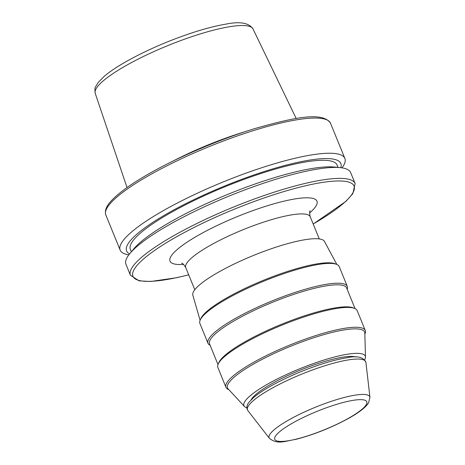 <?xml version="1.0" encoding="UTF-8"?>
<svg xmlns="http://www.w3.org/2000/svg" width="465" height="465" viewBox="0 0 465 465"><rect width="100%" height="100%" fill="white"/><g stroke="black" fill="none" stroke-linecap="round" stroke-linejoin="round"><path stroke-width="0.7" d="M251.094 399.877A58.247 11.613 -22.2 0 1 272.153 383.526A58.247 11.613 -22.2 0 1 356.114 357.021M246.851 407.828A65.53 13.067 -22.2 0 1 244.474 406.497A65.53 13.067 -22.2 0 1 268.096 383.858A65.53 13.067 -22.2 0 1 331.667 357.765A65.53 13.067 -22.2 0 1 365.473 357.114A65.53 13.067 -22.2 0 1 364.705 359.73M244.474 406.497L228.141 388.897A74.022 14.758 -22.2 0 1 254.826 363.322A74.022 14.758 -22.2 0 1 326.639 333.853A74.022 14.758 -22.2 0 1 364.827 333.114L365.473 357.114M228.838 389.647L228.571 389.536A75.237 15.002 -22.2 0 1 225.961 387.304A75.237 15.002 -22.2 0 1 253.704 362.276A75.237 15.002 -22.2 0 1 324.32 332.987A75.237 15.002 -22.2 0 1 365.275 330.452A75.237 15.002 -22.2 0 1 364.973 333.876L364.851 334.137M225.961 387.304L217.87 367.49A75.237 15.002 -22.2 0 1 218.178 364.072A75.237 15.002 -22.2 0 1 245.613 342.461A75.237 15.002 -22.2 0 1 354.58 308.405A75.237 15.002 -22.2 0 1 357.19 310.637L365.275 330.452M218.178 364.072L218.846 362.566A74.022 14.758 -22.2 0 1 245.84 341.304A74.022 14.758 -22.2 0 1 353.045 307.801L354.58 308.405M217.98 364.548L209.558 343.908A74.022 14.758 -22.2 0 1 236.854 319.286A74.022 14.758 -22.2 0 1 306.336 290.462A74.022 14.758 -22.2 0 1 346.628 287.975L355.051 308.609M210.122 345.292A75.237 15.002 -22.2 0 1 207.989 343.269A75.237 15.002 -22.2 0 1 235.732 318.24A75.237 15.002 -22.2 0 1 306.348 288.945A75.237 15.002 -22.2 0 1 347.303 286.417A75.237 15.002 -22.2 0 1 347.192 289.358M207.989 343.269L199.898 323.454A75.237 15.002 -22.2 0 1 200.206 320.03A75.237 15.002 -22.2 0 1 227.641 298.42A75.237 15.002 -22.2 0 1 336.608 264.364A75.237 15.002 -22.2 0 1 339.218 266.596L347.303 286.417M200.206 320.03L200.874 318.525A74.022 14.758 -22.2 0 1 227.867 297.263A74.022 14.758 -22.2 0 1 335.073 263.76L336.608 264.364M200.095 320.292L192.835 295.182A71.11 14.177 -22.2 0 1 219.16 271.81A71.11 14.177 -22.2 0 1 285.26 244.311A71.11 14.177 -22.2 0 1 324.483 241.463L336.863 264.475M130.427 275.257L125.951 264.289A121.348 24.192 -22.2 0 1 129.938 253.454A121.348 24.192 -22.2 0 1 170.702 223.915A121.348 24.192 -22.2 0 1 340.229 167.638A121.348 24.192 -22.2 0 1 350.656 172.591L355.132 183.559A121.348 24.192 -22.2 0 0 289.073 187.639A121.348 24.192 -22.2 0 0 175.177 234.883A121.348 24.192 -22.2 0 0 130.427 275.257L139.169 280.872L150.753 281.482L176.595 277.721L188.709 274.838M129.938 253.454L133.775 248.868A115.698 23.064 -22.2 0 1 172.637 220.701A115.698 23.064 -22.2 0 1 334.277 167.04L340.229 167.638M131.333 251.786L130.363 249.403A111.641 22.256 -22.2 0 1 171.533 212.261A111.641 22.256 -22.2 0 1 276.32 168.795A111.641 22.256 -22.2 0 1 337.09 165.04L338.061 167.417M129.572 253.896A115.698 23.064 -22.2 0 1 169.266 212.447A115.698 23.064 -22.2 0 1 285.94 165.191A115.698 23.064 -22.2 0 1 340.799 167.696M128.834 254.843A121.348 24.192 -22.2 0 1 120.168 250.112A121.348 24.192 -22.2 0 1 164.912 209.744A121.348 24.192 -22.2 0 1 278.814 162.494A121.348 24.192 -22.2 0 1 344.873 158.414A121.348 24.192 -22.2 0 1 341.99 167.859M172.8 161.186A91.936 18.327 -22.2 0 1 245.049 131.7M127.026 187.552L95.226 93.355A85.217 16.99 -22.2 0 1 126.724 65.199A85.217 16.99 -22.2 0 1 206.262 32.149A85.217 16.99 -22.2 0 1 253.018 28.964L296.199 118.517M348.459 418.291A49.685 9.905 -22.2 0 1 283.842 441.308A49.685 9.905 -22.2 0 1 293.095 422.778A49.685 9.905 -22.2 0 1 357.713 399.761A49.685 9.905 -22.2 0 1 348.459 418.291M369.942 397.337L368.588 402.795L366.868 405.154C363.275 409.171 357.329 413.49 349.041 418.116C331.853 427.509 314.148 434.589 295.926 439.349C284.22 441.262 277.599 444.807 269.421 438.361A54.37 10.84 -22.2 0 1 289.166 419.744A54.37 10.84 -22.2 0 1 341.473 398.22A54.37 10.84 -22.2 0 1 369.942 397.337L365.92 362.456A63.839 12.729 -22.2 0 0 332.487 363.491A63.839 12.729 -22.2 0 0 271.072 388.763A63.839 12.729 -22.2 0 0 247.892 410.624L247.217 409.462C246.479 406.881 247.107 404.44 249.101 402.138L253.466 397.674C257.686 394.053 263.516 390.147 270.95 385.962C286.992 377.086 304.435 369.623 323.28 363.578C331.743 360.921 339.218 359.05 345.71 357.963C356.87 355.429 363.613 356.922 365.92 362.456M194.789 289.724L185.75 267.578A67.227 13.404 -22.2 0 1 210.54 245.212A67.227 13.404 -22.2 0 1 273.641 219.038A67.227 13.404 -22.2 0 1 310.236 216.777C309.475 213.232 309.446 211.209 310.138 210.715M183.553 264.416A79.358 15.822 -22.2 0 1 199.287 234.749A79.358 15.822 -22.2 0 1 290.608 199.729A79.358 15.822 -22.2 0 1 309.591 212.982M188.691 274.786A119.406 23.808 -22.2 0 1 176.973 236.557A119.406 23.808 -22.2 0 1 331.045 181.35A119.406 23.808 -22.2 0 1 313.178 223.985M105.805 214.923A121.348 24.192 -22.2 0 1 150.555 174.555A121.348 24.192 -22.2 0 1 264.451 127.305A121.348 24.192 -22.2 0 1 330.51 123.225C322.762 111.414 294.333 117.349 255.076 128.509C220.532 139.018 179.978 156.217 150.683 172.771C135.21 181.49 123.458 189.488 115.419 196.759C109.996 201.833 103.823 208.029 105.805 214.923L120.168 250.112M95.226 93.355C94.75 89.565 94.866 87.397 95.575 86.85L98.115 82.555L104.009 76.527C109.647 71.691 117.36 66.524 127.148 61.02C148.225 49.354 171.132 39.554 195.864 31.62C206.983 28.133 216.83 25.668 225.409 24.227C239.76 21.216 248.967 22.791 253.018 28.964M269.421 438.361L247.892 410.624M344.873 158.414L330.51 123.225M313.195 224.037L345.914 201.368L352.836 193.661L355.132 183.559M185.75 267.578C183.791 264.498 182.402 263.033 181.577 263.178M319.269 238.923L310.236 216.777"/></g></svg>
